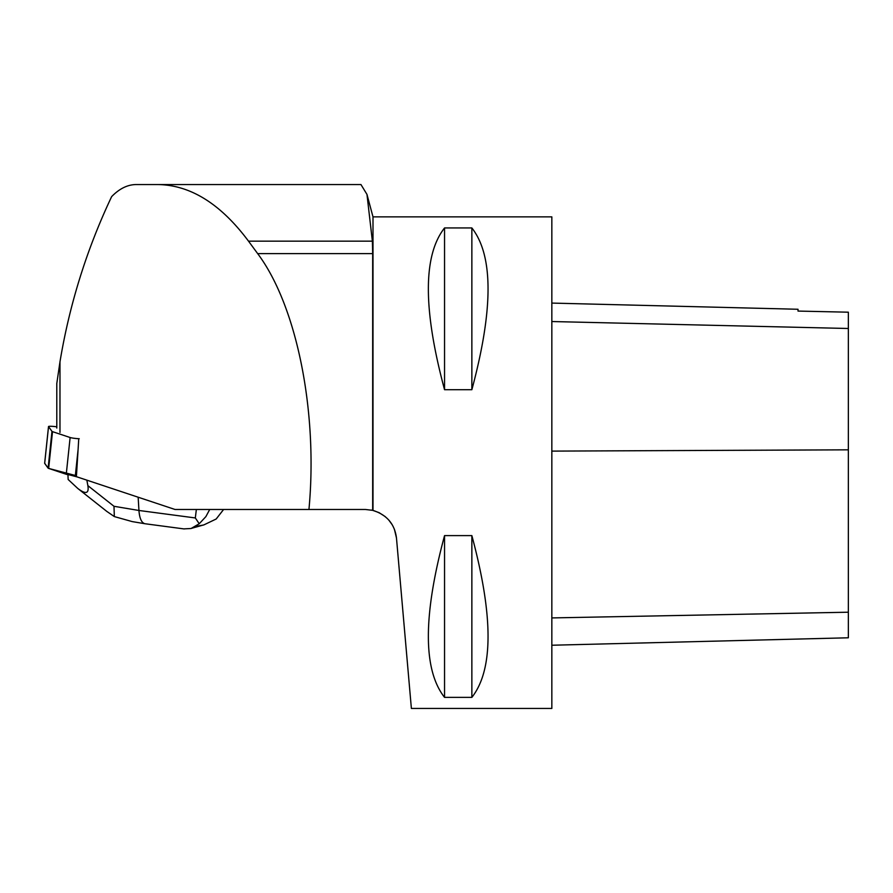 <?xml version="1.0" encoding="UTF-8"?>
<svg xmlns="http://www.w3.org/2000/svg" width="893" height="893" viewBox="0 0 893 893"><rect width="100%" height="100%" fill="white"/><g stroke="black" fill="none" stroke-linecap="round" stroke-linejoin="round"><path stroke-width="1.34" d="M52.52 431.654L48.657 468.412L75.358 475.478A6.195 0.647 -174 0 1 66.249 474.272L48.657 468.412A6.195 0.647 -174 0 1 48.11 468.144L44.672 463.367A6.195 0.647 -174 0 1 44.65 463.311A6.195 0.647 -174 0 1 44.683 463.255L48.11 468.144L51.973 431.386A6.195 0.647 6 0 0 52.52 431.654L70.123 437.514A6.195 0.647 6 0 0 79.22 438.72M56.795 426.787L55.243 426.608A6.195 0.647 6 0 0 48.512 426.553A6.195 0.647 6 0 0 48.535 426.608L51.973 431.386M308.945 509.479L365.382 509.479L372.671 510.338L372.671 253.612L257.664 253.612C296.833 305.797 318.109 411.919 308.945 509.479L175.039 509.479L76.396 476.672L78.104 449.38L75.358 475.478M56.795 428.071L56.795 383.521L59.976 361.821L59.976 432.48M257.664 253.612L248.511 241.155C220.727 203.894 190.499 185.018 157.815 184.55L136.183 184.55C127.587 184.617 119.394 188.646 111.636 196.627C86.733 249.292 69.509 304.357 59.976 361.821M78.751 438.72L78.104 449.38M551.841 708.45L551.841 216.865L372.995 216.865L372.995 510.416C386.836 514.848 394.673 524.035 396.47 537.966L411.383 708.45L551.841 708.45M396.47 537.966L394.36 529.091M392.284 524.872L388.846 520.106M385.318 516.679L379.09 512.649L372.727 510.361M444.547 227.949L471.861 227.949C493.438 255.431 493.438 309.358 471.861 389.705L444.547 389.705C422.969 309.358 422.969 255.431 444.547 227.949L444.547 389.705M444.547 535.61L471.861 535.61C493.438 615.969 493.438 669.884 471.861 697.377L444.547 697.377C422.969 669.884 422.969 615.969 444.547 535.61L444.547 697.377M372.671 510.338L371.421 510.07M372.671 253.612L372.381 241.155L366.967 194.395L360.951 184.55L157.815 184.55M551.841 645.237L848.35 637.792L848.35 312.193L798.018 311.077L798.018 309.268L551.841 303.084M848.35 312.193L798.018 311.077M471.861 535.61L471.861 697.377M471.861 227.949L471.861 389.705M110.341 199.373L111.636 196.627M144.934 523.733C141.54 522.829 139.542 518.409 138.94 510.472L195.321 517.951L199.228 523.756L191.057 528.511L183.791 528.89M209.721 509.479L205.87 516.634L199.228 523.756M195.79 526.401L203.693 524.984L216.173 519.012L223.607 509.479M86.855 480.144L87.871 485.636C89.166 493.662 85.795 494.599 77.758 488.438L68.147 479.485L67.946 474.674M77.278 476.962L69.922 474.998M106.769 511.376L114.326 516.578L113.991 506.286L138.94 510.472L138.158 497.211M114.326 516.578L132.197 521.59M66.249 474.272L70.123 437.514M48.535 426.608L44.672 463.367M848.35 612.207L551.841 617.923M848.35 449.826L551.841 451.11M848.35 328.49L551.841 321.536M372.381 241.155L248.511 241.155M195.321 517.951L196.36 509.479M87.871 485.636L113.991 506.286M48.512 426.553L44.65 463.311M372.995 216.865L366.967 194.395M203.682 524.928L191.046 528.466M184.226 528.946L145.124 523.756M144.867 523.722L132.186 521.59M77.758 488.438L107.082 511.622"/></g></svg>

